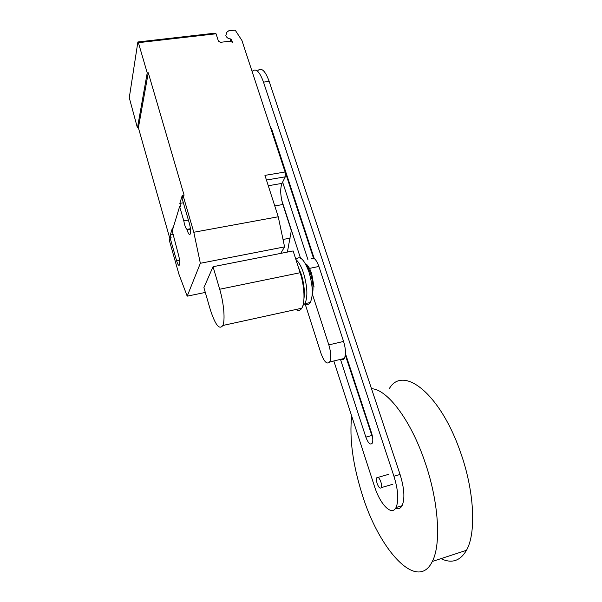<?xml version="1.0" encoding="UTF-8"?>
<svg xmlns="http://www.w3.org/2000/svg" width="602" height="602" viewBox="0 0 602 602"><rect width="100%" height="100%" fill="white"/><g stroke="black" fill="none" stroke-linecap="round" stroke-linejoin="round"><path stroke-width="0.9" d="M380.818 481.758C379.313 477.868 377.973 476.521 376.807 477.74C376.265 479.034 376.385 480.99 377.183 483.624C378.681 487.53 380.028 488.869 381.209 487.65C381.751 486.356 381.615 484.392 380.818 481.758M351.673 416.02C349.318 438.218 352.749 464.127 361.975 493.76C378.553 548.949 417.201 592.895 432.319 561.463C441.424 544.14 438.617 501.263 424.952 462.012C410.579 419.406 386.966 389.118 371.517 388.719M358.965 394.716L358.529 395.311M440.973 558.641C451.688 563.811 460.191 561.034 466.467 550.303C476.521 532.86 474.263 490.412 460.349 451.831C439.761 392.444 402.467 364.872 389.238 388.787M345.337 354.992L345.872 354.856M305.041 303.656L321.001 353.382C324.132 361.885 327.021 364.744 329.67 361.968L344.299 358.453C346.052 354.683 345.819 349.01 343.584 341.432L328.835 344.886L312.272 293.806M309.466 268.394L318.902 266.46C316.125 259.078 313.514 256.61 311.076 259.056M318.902 266.46L343.584 341.432M340.965 359.251C342.327 360.056 343.433 359.785 344.299 358.453M328.835 344.886C331.055 352.509 331.341 358.205 329.67 361.968M340.476 359.371L365.858 437.127C368.168 443.17 370.283 445.224 372.186 443.283C373.165 441.063 372.977 437.714 371.622 433.237L345.45 353.577M372.683 437.963L345.322 355.09M313.484 258.13L273.76 137.136L272.744 132.267M282.624 182.12L307.938 259.688M314.214 258.506L271.863 129.603L270.027 126.066M252.118 71.51L252.366 71.202C255.963 67.981 259.673 71.623 263.495 82.135L393.941 476.235C398.215 490.194 398.915 500.623 396.041 507.516C391.759 516.539 380.043 504.341 374.414 486.16L333.832 360.967M300.466 258.047L281.759 200.338M395.619 508.246C398.373 509.367 400.533 508.509 402.091 505.688C405.026 498.787 404.348 488.38 400.067 474.459L269.162 81.375C265.316 70.893 261.569 67.258 257.912 70.487M306.433 264.263C308.405 266.016 310.165 269.192 311.708 273.805L314.041 287.049M305.914 264.639C307.675 266.641 309.232 269.696 310.602 273.805C313.017 281.849 313.619 288.659 312.408 294.22M295.981 259.349C299.947 255.18 304.296 259.462 309.029 272.202C312.905 285.747 313.311 295.853 310.256 302.52C308.886 304.589 307.178 304.966 305.131 303.634M295.928 259.643C298.758 261.915 301.316 266.468 303.604 273.316C307.471 286.898 307.9 297.019 304.905 303.686L302.949 305.432M298.299 267.017L301.211 274.173C304.002 283.369 304.921 291.503 303.972 298.577M295.936 309.511C298.276 311.083 300.225 310.662 301.768 308.232C305.274 302.941 304.574 286.116 300.142 272.721L293.121 250.951L213.04 266.716L219.692 289.246C223.869 303.115 225.298 320.294 222.823 325.486C219.376 330.272 215.147 324.809 210.136 309.074L203.905 287.628L213.04 266.716M138.392 42.674L147.227 72.887L148.273 72.759L138.392 127.759L137.437 127.902L129.272 97.75L137.873 41.974L138.392 42.674L216.05 33.78L218.383 41.049L220.49 42.313L230.325 41.162L232.432 42.418L231.477 39.476L230.724 38.964C228.308 38.799 226.683 37.693 225.833 35.661L226.766 32.267L228.67 30.837L235.164 30.1L241.929 40.492L285.107 171.999L285.303 176.83L281.984 183.392C280.043 188.607 280.344 195.642 282.872 204.499L291.33 230.589L287.395 252.08M283.023 239.483L290.247 238.091M221.167 42.238L218.902 41.816M216.05 33.78L214.297 33.245L138.069 41.952M280.728 253.389L284.58 246.873L278.244 216.765L264.948 175.378L285.107 171.999M190.435 228.73L186.936 229.362C185.672 228.316 184.626 225.479 183.806 220.851L179.637 206.494L172.225 230.927L178.576 255.248C179.72 259.695 180.013 262.931 179.464 264.955C178.741 266.016 177.808 264.677 176.649 260.937L170.11 237.895L171.096 237.715L170.313 234.976L172.428 227.97L172.766 229.144M179.637 206.494L180.69 206.305L179.84 203.393L182.293 195.274L182.662 196.53M148.273 72.759L184.092 195.176L183.016 195.357L193.799 232.259L200.353 263.285L187.192 296.161L178.907 274.151L169.343 240.416L170.11 237.895M169.877 238.67L138.392 127.759M188.388 220.031L183.806 220.851M183.362 202.784L179.84 203.393M278.244 216.765L193.799 232.259M183.016 195.357L182.082 198.419L189.352 223.334C190.601 228.128 190.902 231.687 190.247 234.02C189.412 235.284 188.373 233.93 187.117 229.972L186.936 229.362M173.225 234.441L170.313 234.976M137.437 127.902L147.227 72.887M205.305 292.437L187.192 296.161M284.58 246.873L200.353 263.285M365.858 437.127L371.735 435.524M393.941 476.235L400.067 474.459M263.495 82.135L269.162 81.375M219.692 289.246L300.142 272.721M230.724 38.964L230.047 41.192M274.768 205.952L282.872 204.499M230.95 41.192L231.477 39.476M266.445 180.028L285.303 176.83M268.281 185.74L281.984 183.392M179.599 260.373L176.649 260.937M190.503 229.354L187.117 229.972M388.41 474.391L378.124 477.363M466.467 550.303L432.319 561.463M392.865 484.241L381.209 487.65M396.041 507.516L402.091 505.688M304.905 303.686L310.256 302.52M222.823 325.486L301.768 308.232"/></g></svg>
